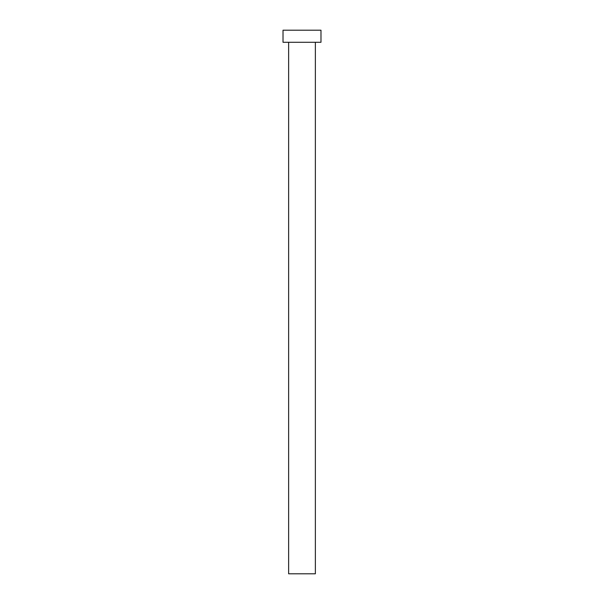 <?xml version="1.0" encoding="UTF-8"?>
<svg xmlns="http://www.w3.org/2000/svg" width="604" height="604" viewBox="0 0 604 604"><rect width="100%" height="100%" fill="white"/><g stroke="black" fill="none" stroke-linecap="round" stroke-linejoin="round"><path stroke-width="0.91" d="M315.371 42.28L315.371 573.8L288.629 573.8L288.629 42.28M320.981 42.28L283.019 42.28L283.019 30.2L320.981 30.2L320.981 42.28"/></g></svg>
